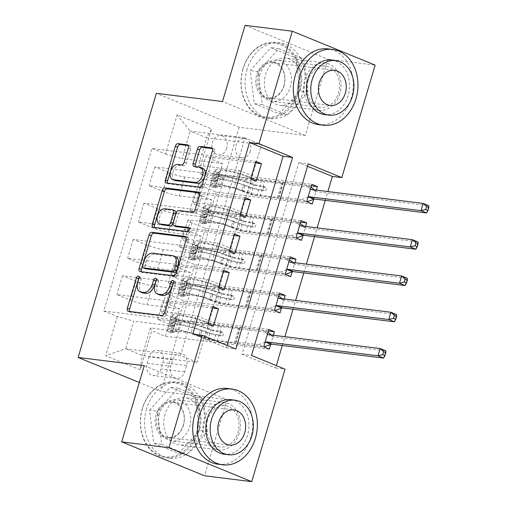 <?xml version="1.0" encoding="UTF-8"?>
<svg xmlns="http://www.w3.org/2000/svg" width="507" height="507" viewBox="0 0 507 507"><rect width="100%" height="100%" fill="white"/><g stroke="black" fill="none" stroke-linecap="round" stroke-linejoin="round"><path stroke-width="0.38" stroke-dasharray="2.54 1.9" d="M142.296 292.742A9.589 5.85 -67.7 0 1 139.989 283.128L141.155 279.211A2.098 1.28 -67.7 0 0 140.648 277.107A2.098 1.28 -67.7 0 0 140.445 277.056A2.098 1.28 -67.7 0 0 138.994 277.956M129.634 311.482A2.998 1.825 -67.7 0 0 130.305 312.166A2.998 1.825 -67.7 0 0 130.597 312.242L163.983 316.393A2.998 1.825 -67.7 0 0 166.683 313.77L175.65 283.502A2.098 1.28 -67.7 0 0 175.149 281.398A2.098 1.28 -67.7 0 0 174.94 281.347A2.098 1.28 -67.7 0 0 173.495 282.247M159.54 294.884A9.589 5.85 -67.7 0 1 157.24 285.276L158.399 281.36A2.098 1.28 -67.7 0 0 157.899 279.256A2.098 1.28 -67.7 0 0 157.696 279.199A2.098 1.28 -67.7 0 0 156.245 280.098M300.486 88.902A23.81 18.613 -82.9 0 1 280.086 105.38A23.81 18.613 -82.9 0 1 265.567 74.605A23.81 18.613 -82.9 0 1 285.967 58.121A23.81 18.613 -82.9 0 1 300.486 88.902M339.791 93.789A23.81 18.613 -82.9 0 1 319.391 110.266A23.81 18.613 -82.9 0 1 304.872 79.491A23.81 18.613 -82.9 0 1 325.266 63.007A23.81 18.613 -82.9 0 1 339.791 93.789M226.711 148.158A9.766 7.637 -82.9 0 1 218.346 154.92A9.766 7.637 -82.9 0 1 212.389 142.296A9.766 7.637 -82.9 0 1 220.754 135.534A9.766 7.637 -82.9 0 1 226.711 148.158M250.331 151.099A9.766 7.637 -82.9 0 1 241.966 157.861A9.766 7.637 -82.9 0 1 236.008 145.23A9.766 7.637 -82.9 0 1 244.374 138.468A9.766 7.637 -82.9 0 1 250.331 151.099M164.971 414.2A23.81 18.613 97.1 0 0 179.497 444.981A23.81 18.613 97.1 0 0 199.891 428.497A23.81 18.613 97.1 0 0 185.372 397.716A23.81 18.613 97.1 0 0 164.971 414.2M239.196 433.384A23.81 18.613 -82.9 0 1 218.796 449.867A23.81 18.613 -82.9 0 1 204.277 419.086A23.81 18.613 -82.9 0 1 224.671 402.602A23.81 18.613 -82.9 0 1 239.196 433.384M192.799 334.088L226.376 347.84L227.092 345.438M307.527 166.264L298.794 162.684L242.048 354.254L275.624 368L276.334 365.598M282.291 345.489L284.896 336.692M293.04 309.207L295.644 300.41M303.788 272.924L306.393 264.128M314.53 236.642L317.141 227.846M325.279 200.36L327.883 191.564M270.687 344.411L273.4 335.26M281.436 308.129L284.148 298.978M292.184 271.853L294.89 262.696M302.926 235.571L305.639 226.414M313.675 199.289L316.387 190.131M147.182 363.272L149.077 356.884A9.462 7.396 -82.9 0 1 157.183 350.331A9.462 7.396 -82.9 0 1 162.95 362.568L161.061 368.95A9.462 7.396 -82.9 0 1 152.956 375.503A9.462 7.396 -82.9 0 1 147.182 363.272L170.802 366.206L172.697 359.818A9.462 7.396 -82.9 0 1 180.803 353.271A9.462 7.396 -82.9 0 1 186.57 365.503L184.681 371.891A9.462 7.396 -82.9 0 1 176.575 378.437A9.462 7.396 -82.9 0 1 170.802 366.206M245.071 25.35L327.89 59.262L305.322 135.451L239.19 127.232L156.365 93.32M239.19 127.232L160.947 391.36L139.279 382.493M197.052 362.328L180.492 355.546L244.976 137.86L261.536 144.641L197.052 362.328L142.258 355.515L125.692 348.734L133.861 321.159L117.351 316.552L103.808 311.006L151.954 148.469L255.883 161.391M117.351 316.552L105.741 355.737L140.211 369.85L151.821 330.672L150.427 327.94L191.05 332.991L196.209 315.576L213.111 322.496L268.849 329.43M269.287 349.133L165.364 336.217L151.821 330.672M165.364 336.217L213.51 173.673L199.967 168.128L211.571 128.943L177.101 114.829L165.497 154.014L151.954 148.469M327.89 59.262L375.129 65.137M275.624 368L285.067 369.178M144.261 365.674L227.085 399.586L204.517 475.775M227.085 399.586L160.947 391.36M180.492 355.546L125.692 348.734L105.741 355.737M150.427 327.94L142.258 355.515L140.211 369.85M261.536 144.641L206.742 137.828L198.573 165.402L239.196 170.453L256.098 177.374L311.837 184.301M312.274 204.01L216.286 192.077L202.743 186.532A12.212 1.578 16.5 0 1 198.592 184.003A12.212 1.578 16.5 0 1 201.349 183.8L234.038 187.869L239.196 170.453M300.638 222.123L210.697 210.944L197.153 205.398A12.212 1.578 16.5 0 1 193.009 202.87A12.212 1.578 16.5 0 1 195.759 202.667L228.448 206.736L245.35 213.656L301.095 220.583M301.532 240.293L205.538 228.353L191.995 222.807A12.212 1.578 16.5 0 1 187.85 220.285A12.212 1.578 16.5 0 1 190.6 220.082L223.289 224.151L228.448 206.736M289.89 258.405L199.948 247.22L186.411 241.674A12.212 1.578 16.5 0 1 182.26 239.146A12.212 1.578 16.5 0 1 185.011 238.949L217.706 243.018L234.602 249.932L290.346 256.865M290.784 276.575L194.789 264.635L181.252 259.09A12.212 1.578 16.5 0 1 177.101 256.561A12.212 1.578 16.5 0 1 179.858 256.365L212.547 260.433L217.706 243.018M279.142 294.687L189.206 283.502L175.663 277.956A12.212 1.578 16.5 0 1 171.512 275.428A12.212 1.578 16.5 0 1 174.269 275.231L206.957 279.294L223.853 286.214L279.598 293.147M280.035 312.857L184.047 300.917L170.504 295.372A12.212 1.578 16.5 0 1 166.353 292.843A12.212 1.578 16.5 0 1 169.11 292.647L201.799 296.709L206.957 279.294M268.393 330.97L178.458 319.784L164.914 314.239A12.212 1.578 16.5 0 1 160.763 311.71A12.212 1.578 16.5 0 1 163.52 311.513L196.209 315.576M244.976 137.86L190.176 131.047L206.742 137.828L211.571 128.943M213.327 326.223L157.588 319.29L174.484 326.21L133.861 321.159M174.484 326.21L179.643 308.795L146.954 304.732A12.212 1.578 16.5 0 1 130.445 300.125L116.902 294.58L212.889 306.513M224.075 289.941L168.337 283.007L185.232 289.928L152.544 285.866A12.212 1.578 16.5 0 1 136.034 281.258L122.491 275.713L218.479 287.646M185.232 289.928L190.391 272.512L157.702 268.45A12.212 1.578 16.5 0 1 141.193 263.843L127.65 258.297L223.638 270.231M234.823 253.658L179.079 246.725L195.981 253.646L163.292 249.583A12.212 1.578 16.5 0 1 146.776 244.976L133.24 239.431L229.227 251.364M195.981 253.646L201.14 236.23L168.451 232.168A12.212 1.578 16.5 0 1 151.935 227.561L138.398 222.015L234.386 233.949M245.572 217.376L189.827 210.443L206.729 217.364L174.04 213.301A12.212 1.578 16.5 0 1 157.525 208.694L143.982 203.149L239.976 215.088M206.729 217.364L211.888 199.948L179.199 195.886A12.212 1.578 16.5 0 1 162.684 191.278L149.14 185.733L245.135 197.673M256.32 181.094L200.576 174.167L217.478 181.081L184.782 177.019A12.212 1.578 16.5 0 1 168.273 172.412L154.73 166.866L250.724 178.806M217.478 181.081L222.636 163.666L182.007 158.615L190.176 131.047L177.101 114.829M226.376 347.84L235.825 349.012M242.048 354.254L251.497 355.426M298.794 162.684L308.237 163.862M191.05 332.991L207.952 339.912L263.691 346.845M207.952 339.912L213.111 322.496M184.047 300.917L178.458 319.784M194.789 264.635L189.206 283.502M205.538 228.353L199.948 247.22M216.286 192.077L210.697 210.944M311.387 185.841L213.51 173.673M103.808 311.006L207.731 323.929M212.433 308.053L162.747 301.874L179.643 308.795M157.588 319.29L162.747 301.874M154.73 166.866L149.14 185.733M143.982 203.149L138.398 222.015M133.24 239.431L127.65 258.297M122.491 275.713L116.902 294.58M201.799 296.709L218.694 303.63L274.439 310.563M218.694 303.63L223.853 286.214M223.181 271.771L173.495 265.592L190.391 272.512M168.337 283.007L173.495 265.592M233.93 235.489L184.237 229.31L201.14 236.23M179.079 246.725L184.237 229.31M212.547 260.433L229.443 267.347L285.188 274.281M229.443 267.347L234.602 249.932M244.678 199.207L194.986 193.034L211.888 199.948M189.827 210.443L194.986 193.034M223.289 224.151L240.191 231.072L295.936 237.998M240.191 231.072L245.35 213.656M165.497 154.014L182.007 158.615M255.427 162.924L205.734 156.752L222.636 163.666M200.576 174.167L205.734 156.752M234.038 187.869L250.94 194.789L306.678 201.716M198.573 165.402L199.967 168.128M250.94 194.789L256.098 177.374M149.552 410.15L170.32 387.247L195.265 397.456L199.441 430.576L178.673 453.48L153.729 443.264L149.552 410.15L157.493 411.133L178.261 388.235L203.199 398.445L207.376 431.558L186.608 454.462L161.663 444.252L157.493 411.133M305.322 135.451L222.503 101.539M295.86 57.861L300.03 90.975L279.262 113.879L254.324 103.669L250.147 70.549L270.915 47.652L295.86 57.861L303.794 58.85L307.971 91.963L287.203 114.867L262.258 104.657L258.082 71.538L278.85 48.634L303.794 58.85M161.663 444.252L153.729 443.264M186.608 454.462L178.673 453.48M207.376 431.558L199.441 430.576M203.199 398.445L195.265 397.456M178.261 388.235L170.32 387.247M278.85 48.634L270.915 47.652M258.082 71.538L250.147 70.549M262.258 104.657L254.324 103.669M287.203 114.867L279.262 113.879M307.971 91.963L300.03 90.975M141.402 271.739A2.998 1.825 -67.7 0 0 142.08 272.417A2.998 1.825 -67.7 0 0 142.372 272.493L175.758 276.645A2.998 1.825 -67.7 0 0 178.458 274.027L188.414 240.407A2.998 1.825 -67.7 0 0 187.698 237.403A2.998 1.825 -67.7 0 0 187.406 237.333L186.132 237.175M175.714 256.827A9.589 5.85 -67.7 0 0 174.776 256.586L154.749 254.096A9.589 5.85 -67.7 0 0 146.111 262.474L144.888 266.606A2.098 1.28 -67.7 0 0 145.205 268.602M199.257 192.869L200.525 193.028L198.839 192.337M176.233 226.597A2.998 1.825 -67.7 0 1 175.511 223.593L178.337 214.049A2.998 1.825 -67.7 0 1 181.037 211.432L194.58 213.111A2.998 1.825 -67.7 0 0 197.274 210.494L201.539 196.108A2.998 1.825 -67.7 0 0 200.816 193.104A2.998 1.825 -67.7 0 0 200.525 193.028M189.136 228.239L190.619 228.423L188.769 227.668M154.527 227.434A2.998 1.825 -67.7 0 0 155.205 228.118A2.998 1.825 -67.7 0 0 155.497 228.194L189.434 232.415A2.098 1.28 -67.7 0 0 191.272 230.742A2.098 1.28 -67.7 0 0 190.822 228.48A2.098 1.28 -67.7 0 0 190.619 228.423M175.023 210.722A2.998 1.825 -67.7 0 0 174.731 210.646L166.987 209.683A8.017 4.893 -67.7 0 0 159.971 216.064A8.017 4.893 -67.7 0 0 161.695 224.721M174.725 180.41A8.017 4.893 -67.7 0 1 173.001 171.753A8.017 4.893 -67.7 0 1 180.017 165.371L183.68 165.827A2.998 1.825 -67.7 0 0 186.38 163.203L190.645 148.817A2.998 1.825 -67.7 0 0 189.922 145.813A2.998 1.825 -67.7 0 0 189.631 145.737L188.363 145.579M202.775 168.305A8.017 4.893 -67.7 0 0 201.995 168.102L199.758 167.183M195.417 166.645A2.998 1.825 -67.7 0 0 196.095 167.329A2.998 1.825 -67.7 0 0 196.386 167.405L201.995 168.102M167.652 183.135A2.998 1.825 -67.7 0 0 168.324 183.813A2.998 1.825 -67.7 0 0 168.616 183.889L202.001 188.04A2.998 1.825 -67.7 0 0 204.701 185.423L214.664 151.802A2.998 1.825 -67.7 0 0 213.941 148.798A2.998 1.825 -67.7 0 0 213.65 148.722L212.382 148.57M177.697 322.579L180.15 322.883L176.626 318.263L174.078 317.845L177.697 322.579L175.118 331.286L169.782 332.358L172.234 332.662A4.119 0.532 16.5 0 1 170.948 331.851A4.119 0.532 16.5 0 1 170.973 331.812L172.691 330.317A19.386 2.51 16.5 0 1 198.902 335.875L200.538 330.361L206.159 332.358A11.141 1.445 -163.5 0 0 218.783 335.634L221.844 336.014A1.832 1.115 -67.7 0 0 223.492 334.411A1.832 1.115 -67.7 0 0 223.055 332.579A1.832 1.115 -67.7 0 0 222.877 332.529L219.816 332.148A11.141 1.445 16.5 0 1 207.192 328.878L201.564 326.876L203.199 321.362L208.827 323.365A11.141 1.445 -163.5 0 0 221.445 326.635L268.729 332.516M174.078 317.845A8.093 1.046 16.5 0 1 171.442 316.21A8.093 1.046 16.5 0 1 171.493 316.14L173.21 314.638A23.354 3.023 16.5 0 1 204.784 321.337L203.149 326.85L208.776 328.853A7.174 0.925 -163.5 0 0 216.901 330.957L219.968 331.337A1.832 1.115 112.3 0 1 220.146 331.388A1.832 1.115 112.3 0 1 220.583 333.219A1.832 1.115 112.3 0 1 218.935 334.823L215.874 334.443A7.174 0.925 16.5 0 1 207.743 332.332L202.122 330.336L200.487 335.849L206.115 337.852A7.174 0.925 -163.5 0 0 214.239 339.956L234.494 342.478A6.635 0.856 16.5 0 0 235.996 342.371A6.635 0.856 16.5 0 0 235.977 342.25L235.78 341.87L258.83 344.735L263.722 346.737M169.782 332.358A8.093 1.046 16.5 0 1 167.139 330.722A8.093 1.046 16.5 0 1 167.19 330.653L168.913 329.151A23.354 3.023 16.5 0 1 200.487 335.849M198.902 335.875L204.53 337.877A11.141 1.445 -163.5 0 0 217.148 341.148L264.014 346.972M176.537 318.149A4.119 0.532 16.5 0 1 175.245 317.338A4.119 0.532 16.5 0 1 175.27 317.3L176.994 315.804A19.386 2.51 16.5 0 1 203.199 321.362M204.784 321.337L210.411 323.339A7.174 0.925 -163.5 0 0 218.536 325.443L238.797 327.966A6.635 0.856 -163.5 0 0 240.293 327.858A6.635 0.856 -163.5 0 0 240.274 327.737L240.077 327.357L263.133 330.222L268.026 332.224M180.15 322.883L177.57 331.591L175.118 331.286M172.234 332.662L177.57 331.591M203.149 326.85A23.354 3.023 -163.5 0 0 171.575 320.158L169.858 321.653A8.093 1.046 -163.5 0 0 169.807 321.73A8.093 1.046 -163.5 0 0 170.998 322.699C172.069 324.524 171.727 325.684 169.965 326.178A8.093 1.046 16.5 0 1 168.774 325.209A8.093 1.046 16.5 0 1 168.825 325.133L170.548 323.637A23.354 3.023 16.5 0 1 202.122 330.336M200.538 330.361A19.386 2.51 -163.5 0 0 174.326 324.803L172.608 326.299A4.119 0.532 -163.5 0 0 172.583 326.337A4.119 0.532 -163.5 0 0 172.684 326.521L169.965 326.178L172.684 326.521C174.066 325.976 174.414 324.81 173.717 323.035A4.119 0.532 16.5 0 1 173.609 322.858A4.119 0.532 16.5 0 1 173.635 322.82L175.359 321.318A19.386 2.51 16.5 0 1 201.564 326.876M383.603 358.081L385.751 350.825L273.888 336.921A3.055 1.863 112.3 0 1 273.59 336.838A3.055 1.863 112.3 0 1 273.241 336.623L271.486 335.026M240.077 327.357L235.78 341.87M267.455 334.151L263.133 330.222M258.83 344.735L265.091 342.124M188.439 286.297L190.898 286.601L187.286 281.867L184.827 281.562L188.439 286.297L185.86 295.004L180.53 296.075L182.983 296.38A4.119 0.532 16.5 0 1 181.696 295.568A4.119 0.532 16.5 0 1 181.721 295.53L183.439 294.035A19.386 2.51 16.5 0 1 209.651 299.593L211.28 294.079L216.907 296.075A11.141 1.445 -163.5 0 0 229.532 299.352L232.593 299.732A1.832 1.115 -67.7 0 0 234.24 298.135A1.832 1.115 -67.7 0 0 233.803 296.297A1.832 1.115 -67.7 0 0 233.626 296.246L230.558 295.866A11.141 1.445 16.5 0 1 217.94 292.596L212.313 290.6L213.948 285.08L219.575 287.082A11.141 1.445 -163.5 0 0 232.193 290.353L279.471 296.234M184.827 281.562A8.093 1.046 16.5 0 1 182.19 279.934A8.093 1.046 16.5 0 1 182.241 279.858L183.959 278.362A23.354 3.023 16.5 0 1 215.532 285.054L213.897 290.574L219.525 292.571A7.174 0.925 -163.5 0 0 227.649 294.675L230.717 295.055A1.832 1.115 112.3 0 1 230.894 295.106A1.832 1.115 112.3 0 1 231.331 296.944A1.832 1.115 112.3 0 1 229.684 298.541L226.616 298.16A7.174 0.925 16.5 0 1 218.492 296.05L212.864 294.054L211.235 299.567L216.863 301.57A7.174 0.925 -163.5 0 0 224.988 303.674L245.242 306.196A6.635 0.856 16.5 0 0 246.738 306.089A6.635 0.856 16.5 0 0 246.725 305.975L246.529 305.588L269.578 308.452L274.471 310.455M180.53 296.075A8.093 1.046 16.5 0 1 177.887 294.447A8.093 1.046 16.5 0 1 177.938 294.371L179.662 292.875A23.354 3.023 16.5 0 1 211.235 299.567M209.651 299.593L215.272 301.595A11.141 1.445 -163.5 0 0 227.897 304.865L274.756 310.696M187.286 281.867A4.119 0.532 16.5 0 1 185.993 281.055A4.119 0.532 16.5 0 1 186.018 281.017L187.742 279.522A19.386 2.51 16.5 0 1 213.948 285.08M215.532 285.054L221.16 287.057A7.174 0.925 -163.5 0 0 229.284 289.161L249.545 291.683A6.635 0.856 -163.5 0 0 251.041 291.576A6.635 0.856 -163.5 0 0 251.022 291.462L250.826 291.075L273.875 293.94L278.768 295.942M190.898 286.601L188.319 295.308L185.86 295.004M182.983 296.38L188.319 295.308M213.897 290.574A23.354 3.023 -163.5 0 0 182.324 283.876L180.606 285.371A8.093 1.046 -163.5 0 0 180.555 285.447A8.093 1.046 -163.5 0 0 181.747 286.417C182.818 288.242 182.476 289.402 180.714 289.903A8.093 1.046 16.5 0 1 179.522 288.927A8.093 1.046 16.5 0 1 179.573 288.857L181.291 287.355A23.354 3.023 16.5 0 1 212.864 294.054M211.28 294.079A19.386 2.51 -163.5 0 0 185.074 288.521L183.35 290.017A4.119 0.532 -163.5 0 0 183.325 290.055A4.119 0.532 -163.5 0 0 183.433 290.238L180.714 289.903L183.433 290.238C184.814 289.693 185.156 288.534 184.466 286.753A4.119 0.532 16.5 0 1 184.358 286.575A4.119 0.532 16.5 0 1 184.383 286.537L186.107 285.035A19.386 2.51 16.5 0 1 212.313 290.6M394.345 321.799L396.499 314.543L284.636 300.638A3.055 1.863 112.3 0 1 284.338 300.556A3.055 1.863 112.3 0 1 283.99 300.34L282.234 298.743M250.826 291.075L246.529 305.588M278.197 297.869L273.875 293.94M269.578 308.452L275.84 305.841M199.188 250.014L201.647 250.319L198.028 245.584L195.575 245.28L199.188 250.014L196.608 258.722L191.272 259.793L193.731 260.097A4.119 0.532 16.5 0 1 192.438 259.286A4.119 0.532 16.5 0 1 192.47 259.248L194.187 257.752A19.386 2.51 16.5 0 1 220.393 263.31L222.028 257.797L227.656 259.799A11.141 1.445 -163.5 0 0 240.274 263.07L243.341 263.45A1.832 1.115 -67.7 0 0 244.989 261.853A1.832 1.115 -67.7 0 0 244.551 260.015A1.832 1.115 -67.7 0 0 244.374 259.971L241.307 259.584A11.141 1.445 16.5 0 1 228.689 256.314L223.061 254.318L224.696 248.798L230.324 250.8A11.141 1.445 -163.5 0 0 242.942 254.07L290.219 259.952M195.575 245.28A8.093 1.046 16.5 0 1 192.933 243.652A8.093 1.046 16.5 0 1 192.983 243.575L194.707 242.08A23.354 3.023 16.5 0 1 226.28 248.772L224.645 254.292L230.273 256.288A7.174 0.925 -163.5 0 0 238.398 258.393L241.459 258.779A1.832 1.115 112.3 0 1 241.643 258.824A1.832 1.115 112.3 0 1 242.08 260.661A1.832 1.115 112.3 0 1 240.432 262.258L237.365 261.878A7.174 0.925 16.5 0 1 229.24 259.774L223.612 257.771L221.984 263.285L227.605 265.288A7.174 0.925 -163.5 0 0 235.73 267.392L255.991 269.914A6.635 0.856 16.5 0 0 257.486 269.806A6.635 0.856 16.5 0 0 257.467 269.692L257.271 269.306L280.327 272.17L285.219 274.173M191.272 259.793A8.093 1.046 16.5 0 1 188.636 258.164A8.093 1.046 16.5 0 1 188.686 258.088L190.404 256.593A23.354 3.023 16.5 0 1 221.984 263.285M220.393 263.31L226.021 265.313A11.141 1.445 -163.5 0 0 238.645 268.583L285.504 274.414M198.028 245.584A4.119 0.532 16.5 0 1 196.741 244.773A4.119 0.532 16.5 0 1 196.767 244.735L198.484 243.24A19.386 2.51 16.5 0 1 224.696 248.798M226.28 248.772L231.908 250.775A7.174 0.925 -163.5 0 0 240.033 252.879L260.287 255.401A6.635 0.856 -163.5 0 0 261.789 255.294A6.635 0.856 -163.5 0 0 261.77 255.179L261.574 254.793L284.623 257.657L289.516 259.66M201.647 250.319L199.067 259.026L196.608 258.722M193.731 260.097L199.067 259.026M224.645 254.292A23.354 3.023 -163.5 0 0 193.072 247.593L191.354 249.089A8.093 1.046 -163.5 0 0 191.304 249.165A8.093 1.046 -163.5 0 0 192.495 250.135C193.566 251.96 193.224 253.126 191.462 253.62A8.093 1.046 16.5 0 1 190.271 252.644A8.093 1.046 16.5 0 1 190.321 252.575L192.039 251.073A23.354 3.023 16.5 0 1 223.612 257.771M222.028 257.797A19.386 2.51 -163.5 0 0 195.822 252.239L194.099 253.734A4.119 0.532 -163.5 0 0 194.073 253.773A4.119 0.532 -163.5 0 0 194.181 253.956L191.462 253.62L194.181 253.956C195.563 253.411 195.905 252.252 195.214 250.471A4.119 0.532 16.5 0 1 195.106 250.293A4.119 0.532 16.5 0 1 195.132 250.255L196.855 248.753A19.386 2.51 16.5 0 1 223.061 254.318M405.093 285.517L407.241 278.261L295.385 264.356A3.055 1.863 112.3 0 1 295.087 264.274A3.055 1.863 112.3 0 1 294.738 264.058L292.983 262.461M261.574 254.793L257.271 269.306M288.946 261.587L284.623 257.657M280.327 272.17L286.588 269.559M209.936 213.732L212.395 214.036L208.776 209.302L206.317 208.998L209.936 213.732L207.357 222.44L202.02 223.511L204.479 223.815A4.119 0.532 16.5 0 1 203.187 223.01A4.119 0.532 16.5 0 1 203.212 222.972L204.936 221.47A19.386 2.51 16.5 0 1 231.141 227.035L232.776 221.515L238.404 223.517A11.141 1.445 -163.5 0 0 251.022 226.787L254.089 227.168A1.832 1.115 -67.7 0 0 255.737 225.571A1.832 1.115 -67.7 0 0 255.294 223.733A1.832 1.115 -67.7 0 0 255.116 223.688L252.055 223.308A11.141 1.445 16.5 0 1 239.437 220.032L233.809 218.035L235.444 212.522L241.066 214.518A11.141 1.445 -163.5 0 0 253.69 217.788L300.968 223.669M206.317 208.998A8.093 1.046 16.5 0 1 203.681 207.369A8.093 1.046 16.5 0 1 203.732 207.293L205.455 205.798A23.354 3.023 16.5 0 1 237.029 212.49L235.394 218.01L241.021 220.006A7.174 0.925 -163.5 0 0 249.146 222.117L252.207 222.497A1.832 1.115 112.3 0 1 252.385 222.541A1.832 1.115 112.3 0 1 252.828 224.379A1.832 1.115 112.3 0 1 251.174 225.976L248.113 225.596A7.174 0.925 16.5 0 1 239.988 223.492L234.361 221.489L232.726 227.003L238.353 229.006A7.174 0.925 -163.5 0 0 246.478 231.11L266.739 233.632A6.635 0.856 16.5 0 0 268.235 233.524A6.635 0.856 16.5 0 0 268.216 233.41L268.019 233.024L291.075 235.888L295.968 237.891M202.02 223.511A8.093 1.046 16.5 0 1 199.384 221.882A8.093 1.046 16.5 0 1 199.435 221.806L201.152 220.311A23.354 3.023 16.5 0 1 232.726 227.003M231.141 227.035L236.769 229.031A11.141 1.445 -163.5 0 0 249.387 232.301L296.253 238.132M208.776 209.302A4.119 0.532 16.5 0 1 207.49 208.497A4.119 0.532 16.5 0 1 207.515 208.459L209.233 206.957A19.386 2.51 16.5 0 1 235.444 212.522M237.029 212.49L242.65 214.493A7.174 0.925 -163.5 0 0 250.781 216.597L271.036 219.119A6.635 0.856 -163.5 0 0 272.532 219.011A6.635 0.856 -163.5 0 0 272.519 218.897L272.316 218.511L295.372 221.375L300.264 223.378M212.395 214.036L209.816 222.744L207.357 222.44M204.479 223.815L209.816 222.744M235.394 218.01A23.354 3.023 -163.5 0 0 203.82 211.311L202.097 212.807A8.093 1.046 -163.5 0 0 202.046 212.883A8.093 1.046 -163.5 0 0 203.244 213.853C204.315 215.678 203.966 216.844 202.211 217.338A8.093 1.046 16.5 0 1 201.019 216.362A8.093 1.046 16.5 0 1 201.07 216.293L202.787 214.797A23.354 3.023 16.5 0 1 234.361 221.489M232.776 221.515A19.386 2.51 -163.5 0 0 206.571 215.957L204.847 217.452A4.119 0.532 -163.5 0 0 204.822 217.49A4.119 0.532 -163.5 0 0 204.929 217.674L205.069 217.731M415.841 249.235L417.99 241.978L306.127 228.074A3.055 1.863 112.3 0 1 305.829 227.998A3.055 1.863 112.3 0 1 305.487 227.776L303.731 226.179M205.062 217.731L202.211 217.338L204.929 217.674C206.311 217.129 206.653 215.969 205.962 214.188A4.119 0.532 16.5 0 1 205.855 214.011A4.119 0.532 16.5 0 1 205.88 213.973L207.597 212.477A19.386 2.51 16.5 0 1 233.809 218.035M272.316 218.511L268.019 233.024M299.694 225.304L295.372 221.375M291.075 235.888L297.33 233.277M220.684 177.45L223.137 177.754L219.525 173.02L217.066 172.716L220.684 177.45L218.105 186.158L212.769 187.229L215.228 187.533A4.119 0.532 16.5 0 1 213.935 186.728A4.119 0.532 16.5 0 1 213.96 186.69L215.684 185.188A19.386 2.51 16.5 0 1 241.89 190.752L243.525 185.232L249.152 187.235A11.141 1.445 -163.5 0 0 261.77 190.505L264.831 190.886A1.832 1.115 -67.7 0 0 266.486 189.288A1.832 1.115 -67.7 0 0 266.042 187.451A1.832 1.115 -67.7 0 0 265.864 187.406L262.803 187.026A11.141 1.445 16.5 0 1 250.179 183.749L244.558 181.753L246.187 176.24L251.814 178.236A11.141 1.445 -163.5 0 0 264.439 181.506L311.716 187.387M217.066 172.716A8.093 1.046 16.5 0 1 214.429 171.087A8.093 1.046 16.5 0 1 214.48 171.011L216.197 169.515A23.354 3.023 16.5 0 1 247.771 176.214L246.142 181.728L251.764 183.724A7.174 0.925 -163.5 0 0 259.895 185.835L262.956 186.215A1.832 1.115 112.3 0 1 263.133 186.259A1.832 1.115 112.3 0 1 263.57 188.097A1.832 1.115 112.3 0 1 261.923 189.694L258.862 189.314A7.174 0.925 16.5 0 1 250.737 187.21L245.109 185.207L243.474 190.727L249.102 192.723A7.174 0.925 -163.5 0 0 257.226 194.827L277.487 197.35A6.635 0.856 16.5 0 0 278.983 197.242A6.635 0.856 16.5 0 0 278.964 197.128L278.768 196.741L301.817 199.606L306.71 201.609M212.769 187.229A8.093 1.046 16.5 0 1 210.132 185.6A8.093 1.046 16.5 0 1 210.183 185.524L211.901 184.028A23.354 3.023 16.5 0 1 243.474 190.727M241.89 190.752L247.517 192.749A11.141 1.445 -163.5 0 0 260.135 196.019L307.001 201.849M219.525 173.02A4.119 0.532 16.5 0 1 218.232 172.215A4.119 0.532 16.5 0 1 218.257 172.177L219.981 170.675A19.386 2.51 16.5 0 1 246.187 176.24M247.771 176.214L253.399 178.21A7.174 0.925 -163.5 0 0 261.523 180.315L281.784 182.837A6.635 0.856 -163.5 0 0 283.28 182.729A6.635 0.856 -163.5 0 0 283.261 182.615L283.064 182.228L306.12 185.093L311.013 187.102M223.137 177.754L220.558 186.462L218.105 186.158M215.228 187.533L220.558 186.462M246.142 181.728A23.354 3.023 -163.5 0 0 214.569 175.029L212.845 176.525A8.093 1.046 -163.5 0 0 212.794 176.601A8.093 1.046 -163.5 0 0 213.986 177.57C215.057 179.396 214.715 180.562 212.959 181.056A8.093 1.046 16.5 0 1 211.761 180.086A8.093 1.046 16.5 0 1 211.812 180.01L213.536 178.515A23.354 3.023 16.5 0 1 245.109 185.207M243.525 185.232A19.386 2.51 -163.5 0 0 217.313 179.674L215.595 181.17A4.119 0.532 -163.5 0 0 215.57 181.208A4.119 0.532 -163.5 0 0 215.678 181.392L212.959 181.056L215.678 181.392C217.053 180.847 217.402 179.687 216.704 177.913A4.119 0.532 16.5 0 1 216.603 177.729A4.119 0.532 16.5 0 1 216.628 177.691L218.346 176.195A19.386 2.51 16.5 0 1 244.558 181.753M426.59 212.953L428.738 205.696L316.875 191.792A3.055 1.863 112.3 0 1 316.577 191.716A3.055 1.863 112.3 0 1 316.235 191.494L314.473 189.897M283.064 182.228L278.768 196.741M310.442 189.022L306.12 185.093M301.817 199.606L308.079 196.995M197.084 430.956A37.245 29.114 -82.9 0 1 159.28 455.185A37.245 29.114 -82.9 0 1 142.467 408.591A37.245 29.114 -82.9 0 1 180.264 384.363A37.245 29.114 -82.9 0 1 197.084 430.956M142.359 408.389A38.158 29.831 97.1 0 0 165.631 457.713A38.158 29.831 97.1 0 0 198.319 431.305A38.158 29.831 97.1 0 0 175.048 381.974A38.158 29.831 97.1 0 0 142.359 408.389M183.426 425.367A18.62 14.557 97.1 0 0 175.016 402.07A18.62 14.557 97.1 0 0 156.118 414.181A18.62 14.557 97.1 0 0 164.528 437.478A18.62 14.557 97.1 0 0 183.426 425.367M157.354 414.53A17.707 13.841 -82.9 0 1 172.526 402.273A17.707 13.841 -82.9 0 1 183.325 425.164A17.707 13.841 -82.9 0 1 168.153 437.414A17.707 13.841 -82.9 0 1 157.354 414.53M217.972 464.222A38.158 29.831 97.1 0 0 250.661 437.807A38.158 29.831 97.1 0 0 227.39 388.482M230.793 399.674A27.473 21.478 -82.9 0 1 247.549 435.19A27.473 21.478 -82.9 0 1 224.012 454.209M146.517 408.902A38.158 29.831 97.1 0 0 169.788 458.233A38.158 29.831 97.1 0 0 202.477 431.818A38.158 29.831 97.1 0 0 179.205 382.493A38.158 29.831 97.1 0 0 146.517 408.902M207.458 420.119A20.762 16.224 97.1 0 0 220.12 446.952A20.762 16.224 97.1 0 0 237.903 432.585A20.762 16.224 97.1 0 0 225.241 405.752A20.762 16.224 97.1 0 0 207.458 420.119M159.274 414.13A20.762 16.224 97.1 0 0 171.936 440.963A20.762 16.224 97.1 0 0 189.719 426.596A20.762 16.224 97.1 0 0 177.057 399.763A20.762 16.224 97.1 0 0 159.274 414.13M297.672 91.361A37.245 29.114 -82.9 0 1 259.876 115.59A37.245 29.114 -82.9 0 1 243.056 68.996A37.245 29.114 -82.9 0 1 280.853 44.768A37.245 29.114 -82.9 0 1 297.672 91.361M242.954 68.794A38.158 29.831 97.1 0 0 266.226 118.118A38.158 29.831 97.1 0 0 298.915 91.704A38.158 29.831 97.1 0 0 275.643 42.379A38.158 29.831 97.1 0 0 242.954 68.794M284.021 85.765A18.62 14.557 97.1 0 0 275.612 62.475A18.62 14.557 97.1 0 0 256.713 74.586A18.62 14.557 97.1 0 0 265.123 97.883A18.62 14.557 97.1 0 0 284.021 85.765M257.949 74.935A17.707 13.841 -82.9 0 1 273.115 62.678A17.707 13.841 -82.9 0 1 283.914 85.563A17.707 13.841 -82.9 0 1 268.748 97.819A17.707 13.841 -82.9 0 1 257.949 74.935M318.567 124.627A38.158 29.831 97.1 0 0 351.256 98.212A38.158 29.831 97.1 0 0 327.985 48.887M331.388 60.08A27.473 21.478 -82.9 0 1 348.144 95.595A27.473 21.478 -82.9 0 1 324.607 114.607M247.112 69.307A38.158 29.831 97.1 0 0 270.383 118.632A38.158 29.831 97.1 0 0 303.072 92.223A38.158 29.831 97.1 0 0 279.801 42.899A38.158 29.831 97.1 0 0 247.112 69.307M308.053 80.524A20.762 16.224 97.1 0 0 320.716 107.357A20.762 16.224 97.1 0 0 338.492 92.99A20.762 16.224 97.1 0 0 325.836 66.157A20.762 16.224 97.1 0 0 308.053 80.524M259.869 74.535A20.762 16.224 97.1 0 0 272.525 101.368A20.762 16.224 97.1 0 0 290.308 86.995A20.762 16.224 97.1 0 0 277.652 60.162A20.762 16.224 97.1 0 0 259.869 74.535M201.349 183.8L195.759 202.667M190.6 220.082L185.011 238.949M179.858 256.365L174.269 275.231M169.11 292.647L163.52 311.513M152.544 285.866L146.954 304.732M163.292 249.583L157.702 268.45M174.04 213.301L168.451 232.168M184.782 177.019L179.199 195.886M136.034 281.258L130.445 300.125M170.504 295.372L164.914 314.239M181.252 259.09L175.663 277.956M146.776 244.976L141.193 263.843M191.995 222.807L186.411 241.674M157.525 208.694L151.935 227.561M202.743 186.532L197.153 205.398M168.273 172.412L162.684 191.278M184.681 371.891L161.061 368.95M186.57 365.503L162.95 362.568M172.697 359.818L149.077 356.884M139.989 283.128L137.752 282.215M158.399 281.36L156.162 280.441M157.24 285.276L155.003 284.357M175.65 283.502L173.413 282.583M166.683 313.77L164.445 312.857M163.983 316.393L161.746 315.474M130.597 312.242L128.36 311.323M141.155 279.211L138.912 278.292M187.406 237.333L185.72 236.642M188.414 240.407L186.177 239.494M178.458 274.027L176.221 273.115M175.758 276.645L173.521 275.732M142.372 272.493L140.135 271.581M144.888 266.606L142.651 265.687M174.776 256.586L172.538 255.667M154.749 254.096L152.506 253.177M146.111 262.474L143.874 261.555M201.539 196.108L199.302 195.189M197.274 210.494L195.037 209.581M194.58 213.111L192.337 212.199M181.037 211.432L178.8 210.513M178.337 214.049L176.1 213.13M175.511 223.593L173.274 222.674M189.434 232.415L187.197 231.496M155.497 228.194L153.26 227.275M166.987 209.683L164.75 208.764M174.731 210.646L172.494 209.727M190.645 148.817L188.401 147.905M186.38 163.203L184.142 162.291M183.68 165.827L181.443 164.908M180.017 165.371L177.78 164.452M196.386 167.405L194.149 166.486M213.65 148.722L211.964 148.038M214.664 151.802L212.42 150.89M204.701 185.423L202.464 184.504M202.001 188.04L199.764 187.127M168.616 183.889L166.378 182.976M189.631 145.737L187.945 145.046M218.935 334.823L221.844 336.014M174.167 317.959L169.915 332.326M172.367 332.636L176.626 318.263M170.548 323.637L168.913 329.151M172.691 330.317L174.326 324.803M215.874 334.443L214.239 339.956M238.797 327.966L234.494 342.478M218.536 325.443L216.901 330.957M217.148 341.148L218.783 335.634M219.816 332.148L221.445 326.635M207.743 332.332L206.115 337.852M210.411 323.339L208.776 328.853M204.53 337.877L206.159 332.358M207.192 328.878L208.827 323.365M173.21 314.638L171.575 320.158M175.359 321.318L176.994 315.804M168.825 325.133L167.19 330.653M170.973 331.812L172.608 326.299M171.493 316.14L169.858 321.653M173.635 322.82L175.27 317.3M240.274 327.737L235.977 342.25M273.888 336.921L268.292 334.626M273.241 336.623L268.412 334.639M173.717 323.035L170.998 322.699M219.968 331.337L222.877 332.529M229.684 298.541L232.593 299.732M184.916 281.677L180.657 296.044M183.116 296.354L187.375 281.987M181.291 287.355L179.662 292.875M183.439 294.035L185.074 288.521M226.616 298.16L224.988 303.674M249.545 291.683L245.242 306.196M229.284 289.161L227.649 294.675M227.897 304.865L229.532 299.352M230.558 295.866L232.193 290.353M218.492 296.05L216.863 301.57M221.16 287.057L219.525 292.571M215.272 301.595L216.907 296.075M217.94 292.596L219.575 287.082M183.959 278.362L182.324 283.876M186.107 285.035L187.742 279.522M179.573 288.857L177.938 294.371M181.721 295.53L183.35 290.017M182.241 279.858L180.606 285.371M184.383 286.537L186.018 281.017M251.022 291.462L246.725 305.975M284.636 300.638L279.04 298.344M283.99 300.34L279.161 298.357M184.466 286.753L181.747 286.417M230.717 295.055L233.626 296.246M240.432 262.258L243.341 263.45M195.664 245.394L191.405 259.761M193.864 260.072L198.117 245.705M192.039 251.073L190.404 256.593M194.187 257.752L195.822 252.239M237.365 261.878L235.73 267.392M260.287 255.401L255.991 269.914M240.033 252.879L238.398 258.393M238.645 268.583L240.274 263.07M241.307 259.584L242.942 254.07M229.24 259.774L227.605 265.288M231.908 250.775L230.273 256.288M226.021 265.313L227.656 259.799M228.689 256.314L230.324 250.8M194.707 242.08L193.072 247.593M196.855 248.753L198.484 243.24M190.321 252.575L188.686 258.088M192.47 259.248L194.099 253.734M192.983 243.575L191.354 249.089M195.132 250.255L196.767 244.735M261.77 255.179L257.467 269.692M295.385 264.356L289.789 262.062M294.738 264.058L289.903 262.075M195.214 250.471L192.495 250.135M241.459 258.779L244.374 259.971M251.174 225.976L254.089 227.168M206.412 209.112L202.154 223.486M204.613 223.79L208.865 209.423M202.787 214.797L201.152 220.311M204.936 221.47L206.571 215.957M248.113 225.596L246.478 231.11M271.036 219.119L266.739 233.632M250.781 216.597L249.146 222.117M249.387 232.301L251.022 226.787M252.055 223.308L253.69 217.788M239.988 223.492L238.353 229.006M242.65 214.493L241.021 220.006M236.769 229.031L238.404 223.517M239.437 220.032L241.066 214.518M205.455 205.798L203.82 211.311M207.597 212.477L209.233 206.957M201.07 216.293L199.435 221.806M203.212 222.972L204.847 217.452M203.732 207.293L202.097 212.807M205.88 213.973L207.515 208.459M272.519 218.897L268.216 233.41M306.127 228.074L300.531 225.78M305.487 227.776L300.651 225.799M205.962 214.188L203.244 213.853M252.207 222.497L255.116 223.688M261.923 189.694L264.831 190.886M217.154 172.836L212.902 187.203M215.355 187.508L219.613 173.141M213.536 178.515L211.901 184.028M215.684 185.188L217.313 179.674M258.862 189.314L257.226 194.827M281.784 182.837L277.487 197.35M261.523 180.315L259.895 185.835M260.135 196.019L261.77 190.505M262.803 187.026L264.439 181.506M250.737 187.21L249.102 192.723M253.399 178.21L251.764 183.724M247.517 192.749L249.152 187.235M250.179 183.749L251.814 178.236M216.197 169.515L214.569 175.029M218.346 176.195L219.981 170.675M211.812 180.01L210.183 185.524M213.96 186.69L215.595 181.17M214.48 171.011L212.845 176.525M216.628 177.691L218.257 172.177M283.261 182.615L278.964 197.128M316.875 191.792L311.279 189.498M316.235 191.494L311.399 189.517M216.704 177.913L213.986 177.57M262.956 186.215L265.864 187.406M319.391 110.266L280.086 105.38M241.966 157.861L218.346 154.92M218.796 449.867L179.497 444.981M224.671 402.602L185.372 397.716M166.353 292.843L160.763 311.71M177.101 256.561L171.512 275.428M187.85 220.285L182.26 239.146M198.592 184.003L193.009 202.87M176.575 378.437L152.956 375.503M180.803 353.271L157.183 350.331M244.374 138.468L220.754 135.534M325.266 63.007L285.967 58.121M157.899 279.256L155.662 278.337M175.149 281.398L172.906 280.485M130.305 312.166L128.068 311.247M140.648 277.107L138.411 276.195M187.698 237.403L185.454 236.49M142.08 272.417L139.843 271.505M200.816 193.104L198.579 192.185M190.822 228.48L188.585 227.561M155.205 228.118L152.968 227.199M196.095 167.329L193.858 166.41M213.941 148.798L211.704 147.886M168.324 183.813L166.087 182.9M189.922 145.813L187.685 144.901M167.139 330.722L168.774 325.209M169.807 321.73L171.442 316.21M170.948 331.851L172.583 326.337M173.609 322.858L175.245 317.338M240.293 327.858L235.996 342.371M273.59 336.838L267.994 334.55M220.146 331.388L223.055 332.579M177.887 294.447L179.522 288.927M180.555 285.447L182.19 279.934M181.696 295.568L183.325 290.055M184.358 286.575L185.993 281.055M251.041 291.576L246.738 306.089M284.338 300.556L278.742 298.268M230.894 295.106L233.803 296.297M188.636 258.164L190.271 252.644M191.304 249.165L192.933 243.652M192.438 259.286L194.073 253.773M195.106 250.293L196.741 244.773M261.789 255.294L257.486 269.806M295.087 264.274L289.491 261.986M241.643 258.824L244.551 260.015M199.384 221.882L201.019 216.362M202.046 212.883L203.681 207.369M203.187 223.01L204.822 217.49M205.855 214.011L207.49 208.497M272.532 219.011L268.235 233.524M305.829 227.998L300.233 225.704M252.385 222.541L255.294 223.733M210.132 185.6L211.761 180.086M212.794 176.601L214.429 171.087M213.935 186.728L215.57 181.208M216.603 177.729L218.232 172.215M283.28 182.729L278.983 197.242M316.577 191.716L310.981 189.422M263.133 186.259L266.042 187.451M172.526 402.273L233.936 409.909M169.788 458.233L165.631 457.713M220.12 446.952L171.936 440.963M225.241 405.752L177.057 399.763M179.205 382.493L175.048 381.974M168.153 437.414L229.563 445.051M273.115 62.678L334.531 70.315M270.383 118.632L266.226 118.118M320.716 107.357L272.525 101.368M325.836 66.157L277.652 60.162M279.801 42.899L275.643 42.379M268.748 97.819L330.158 105.456"/><path stroke-width="0.76" d="M138.208 276.138A2.098 1.28 -67.7 0 0 136.32 277.975L127.352 308.243A2.998 1.825 -67.7 0 0 128.068 311.247A2.998 1.825 -67.7 0 0 128.36 311.323L161.746 315.474A2.998 1.825 -67.7 0 0 164.445 312.857L173.413 282.583A2.098 1.28 -67.7 0 0 172.906 280.485A2.098 1.28 -67.7 0 0 172.703 280.428A2.098 1.28 -67.7 0 0 170.815 282.26L169.655 286.176A9.589 5.85 -67.7 0 1 161.017 294.561L158.235 294.212A9.589 5.85 -67.7 0 1 157.303 293.971A9.589 5.85 -67.7 0 1 155.003 284.357L156.162 280.441A2.098 1.28 -67.7 0 0 155.662 278.337A2.098 1.28 -67.7 0 0 155.453 278.286A2.098 1.28 -67.7 0 0 153.564 280.118L152.404 284.034A9.589 5.85 -67.7 0 1 143.773 292.412L140.99 292.07A9.589 5.85 -67.7 0 1 140.052 291.823A9.589 5.85 -67.7 0 1 137.752 282.215L138.912 278.292A2.098 1.28 -67.7 0 0 138.411 276.195A2.098 1.28 -67.7 0 0 138.208 276.138M138.994 277.956A2.098 1.28 -67.7 0 0 138.557 278.888L129.589 309.162A2.998 1.825 -67.7 0 0 129.634 311.482M173.495 282.247A2.098 1.28 -67.7 0 0 173.052 283.179L171.892 287.095L169.655 286.176M156.245 280.098A2.098 1.28 -67.7 0 0 155.807 281.036L154.641 284.953L152.404 284.034M188.401 147.905A2.998 1.825 -67.7 0 0 187.685 144.901A2.998 1.825 -67.7 0 0 187.394 144.825L178.027 143.658A2.998 1.825 -67.7 0 0 175.327 146.276L165.371 179.896A2.998 1.825 -67.7 0 0 166.087 182.9A2.998 1.825 -67.7 0 0 166.378 182.976L199.764 187.127A2.998 1.825 -67.7 0 0 202.464 184.504L212.42 150.89A2.998 1.825 -67.7 0 0 211.704 147.886A2.998 1.825 -67.7 0 0 211.413 147.81L200.1 146.403A2.998 1.825 -67.7 0 0 197.4 149.02L193.135 163.406A2.998 1.825 -67.7 0 0 193.858 166.41A2.998 1.825 -67.7 0 0 194.149 166.486L199.758 167.183A8.017 4.893 -67.7 0 1 200.538 167.386A8.017 4.893 -67.7 0 1 202.261 176.043A8.017 4.893 -67.7 0 1 195.246 182.425L173.267 179.693A8.017 4.893 -67.7 0 1 172.488 179.491A8.017 4.893 -67.7 0 1 170.764 170.834A8.017 4.893 -67.7 0 1 177.78 164.452L181.443 164.908A2.998 1.825 -67.7 0 0 184.142 162.291L188.401 147.905M251.751 481.65L204.517 475.775L121.693 441.863L144.261 365.674L78.129 357.448L156.365 93.32L222.503 101.539L245.071 25.35L292.311 31.225L375.129 65.137L341.813 177.608L308.237 163.862L251.497 355.426L285.067 369.178L251.751 481.65L168.932 447.738L202.249 335.266L235.825 349.012L292.571 157.443L258.995 143.696L292.311 31.225M121.693 441.863L168.932 447.738M227.092 345.438L283.121 156.27L249.545 142.524L192.799 334.088L202.249 335.266M249.545 142.524L258.995 143.696M151.783 232.263A2.998 1.825 -67.7 0 0 149.083 234.88L139.121 268.501A2.998 1.825 -67.7 0 0 139.843 271.505A2.998 1.825 -67.7 0 0 140.135 271.581L173.521 275.732A2.998 1.825 -67.7 0 0 176.221 273.115L186.177 239.494A2.998 1.825 -67.7 0 0 185.454 236.49A2.998 1.825 -67.7 0 0 185.163 236.414L151.783 232.263L154.02 233.182A2.998 1.825 -67.7 0 0 151.32 235.799L141.364 269.413A2.998 1.825 -67.7 0 0 141.402 271.739M152.246 224.195L162.202 190.581A2.998 1.825 -67.7 0 1 164.902 187.958L198.288 192.109A2.998 1.825 -67.7 0 1 198.579 192.185A2.998 1.825 -67.7 0 1 199.302 195.189L195.037 209.581A2.998 1.825 -67.7 0 1 192.337 212.199L178.8 210.513A2.998 1.825 -67.7 0 0 176.1 213.13L173.274 222.674A2.998 1.825 -67.7 0 0 173.99 225.678A2.998 1.825 -67.7 0 0 174.281 225.754L188.382 227.51A2.098 1.28 -67.7 0 1 188.585 227.561A2.098 1.28 -67.7 0 1 189.035 229.829A2.098 1.28 -67.7 0 1 187.197 231.496L153.26 227.275A2.998 1.825 -67.7 0 1 152.968 227.199A2.998 1.825 -67.7 0 1 152.246 224.195L154.483 225.114L164.445 191.494L162.202 190.581M213.327 326.223L218.485 308.807L212.889 306.513L207.731 323.929L213.327 326.223M224.075 289.941L229.234 272.525L223.638 270.231L218.479 287.646L224.075 289.941M234.823 253.658L239.982 236.243L234.386 233.949L229.227 251.364L234.823 253.658M245.572 217.376L250.731 199.961L245.135 197.673L239.976 215.088L245.572 217.376M256.32 181.094L261.479 163.679L255.883 161.391L250.724 178.806L256.32 181.094M276.334 365.598L282.291 345.489M284.896 336.692L293.04 309.207M295.644 300.41L303.788 272.924M306.393 264.128L314.53 236.642M317.141 227.846L325.279 200.36M327.883 191.564L332.364 176.436L307.527 166.264M273.4 335.26L274.445 331.717L268.849 329.43L263.691 346.845L269.287 349.133L270.687 344.411M284.148 298.978L285.194 295.442L279.598 293.147L274.439 310.563L280.035 312.857L281.436 308.129M294.89 262.696L295.942 259.159L290.346 256.865L285.188 274.281L290.784 276.575L292.184 271.853M305.639 226.414L306.691 222.877L301.095 220.583L295.936 237.998L301.532 240.293L302.926 235.571M316.387 190.131L317.433 186.595L311.837 184.301L306.678 201.716L312.274 204.01L313.675 199.289M78.129 357.448L139.279 382.493M332.364 176.436L341.813 177.608M283.121 156.27L292.571 157.443M274.445 331.717L268.393 330.97M285.194 295.442L279.142 294.687M295.942 259.159L289.89 258.405M306.691 222.877L300.638 222.123M317.433 186.595L311.387 185.841M218.485 308.807L212.433 308.053M229.234 272.525L223.181 271.771M239.982 236.243L233.93 235.489M250.731 199.961L244.678 199.207M261.479 163.679L255.427 162.924M140.052 291.823L142.296 292.742A9.589 5.85 -67.7 0 0 143.228 292.983L140.99 292.07M154.641 284.953A9.589 5.85 -67.7 0 1 146.01 293.331L143.228 292.983M157.303 293.971L159.54 294.884A9.589 5.85 -67.7 0 0 160.478 295.131L158.235 294.212M171.892 287.095A9.589 5.85 -67.7 0 1 163.26 295.473L160.478 295.131M186.132 237.175L154.02 233.182M142.651 265.687A2.098 1.28 -67.7 0 0 143.151 267.791A2.098 1.28 -67.7 0 0 143.354 267.842L172.659 271.486A2.098 1.28 -67.7 0 0 174.547 269.654L175.771 265.522A9.589 5.85 -67.7 0 0 173.47 255.915A9.589 5.85 -67.7 0 0 172.538 255.667L152.506 253.177A9.589 5.85 -67.7 0 0 143.874 261.555L142.651 265.687M145.205 268.602A2.098 1.28 -67.7 0 0 145.389 268.71A2.098 1.28 -67.7 0 0 145.591 268.761L143.354 267.842M173.47 255.915L175.714 256.827A9.589 5.85 -67.7 0 1 178.014 266.441L176.791 270.573A2.098 1.28 -67.7 0 1 174.902 272.405L145.591 268.761M199.257 192.869L167.139 188.877A2.998 1.825 -67.7 0 0 164.445 191.494M173.99 225.678L176.233 226.597A2.998 1.825 -67.7 0 0 176.525 226.673L189.136 228.239M164.75 208.764A8.017 4.893 -67.7 0 0 157.734 215.145A8.017 4.893 -67.7 0 0 159.458 223.802A8.017 4.893 -67.7 0 0 160.237 224.012L167.975 224.969A2.998 1.825 -67.7 0 0 170.675 222.351L173.502 212.807A2.998 1.825 -67.7 0 0 172.786 209.803A2.998 1.825 -67.7 0 0 172.494 209.727L164.75 208.764M159.458 223.802L161.695 224.721A8.017 4.893 -67.7 0 0 162.474 224.924L160.237 224.012M172.786 209.803L175.023 210.722A2.998 1.825 -67.7 0 1 175.745 213.726L172.912 223.27A2.998 1.825 -67.7 0 1 170.219 225.888L162.474 224.924M154.483 225.114A2.998 1.825 -67.7 0 0 154.527 227.434M172.488 179.491L174.725 180.41A8.017 4.893 -67.7 0 0 175.504 180.612L173.267 179.693M200.538 167.386L202.775 168.305A8.017 4.893 -67.7 0 1 204.498 176.962A8.017 4.893 -67.7 0 1 197.483 183.344L175.504 180.612M212.382 148.57L202.337 147.315A2.998 1.825 -67.7 0 0 199.638 149.939L195.379 164.325A2.998 1.825 -67.7 0 0 195.417 166.645M188.363 145.579L180.264 144.571A2.998 1.825 -67.7 0 0 177.564 147.195L167.608 180.809A2.998 1.825 -67.7 0 0 167.652 183.135M264.014 346.972L270.972 344.297A3.055 1.863 112.3 0 1 271.739 344.171L383.603 358.081L378.007 355.794L380.155 348.537L268.292 334.626A3.055 1.863 112.3 0 1 267.994 334.55A3.055 1.863 112.3 0 1 267.645 334.328L267.455 334.151M263.722 346.737L264.426 347.029M268.026 332.224L271.486 335.026M265.091 342.124L265.376 342.003A3.055 1.863 112.3 0 1 266.143 341.883L378.007 355.794L382.785 354.608L385.022 355.521L385.884 352.618L383.647 351.706L382.785 354.608M383.647 351.706L380.155 348.537L385.751 350.825L385.884 352.618M385.022 355.521L383.603 358.081M274.756 310.696L281.715 308.015A3.055 1.863 112.3 0 1 282.488 307.895L394.345 321.799L388.755 319.511L390.903 312.255L279.04 298.344A3.055 1.863 112.3 0 1 278.742 298.268A3.055 1.863 112.3 0 1 278.394 298.046L278.197 297.869M274.471 310.455L275.174 310.747M278.768 295.942L282.234 298.743M275.84 305.841L276.119 305.721A3.055 1.863 112.3 0 1 276.892 305.601L388.755 319.511L393.533 318.326L395.771 319.239L396.632 316.336L394.389 315.424L393.533 318.326M394.389 315.424L390.903 312.255L396.499 314.543L396.632 316.336M395.771 319.239L394.345 321.799M285.504 274.414L292.463 271.733A3.055 1.863 112.3 0 1 293.23 271.613L405.093 285.517L399.497 283.229L401.645 275.973L289.789 262.062A3.055 1.863 112.3 0 1 289.491 261.986A3.055 1.863 112.3 0 1 289.142 261.764L288.946 261.587M285.219 274.173L285.923 274.464M289.516 259.66L292.983 262.461M286.588 269.559L286.867 269.439A3.055 1.863 112.3 0 1 287.634 269.318L399.497 283.229L404.282 282.044L406.519 282.957L407.375 280.054L405.137 279.142L404.282 282.044M405.137 279.142L401.645 275.973L407.241 278.261L407.375 280.054M406.519 282.957L405.093 285.517M296.253 238.132L303.211 235.451A3.055 1.863 112.3 0 1 303.978 235.33L415.841 249.235L410.245 246.947L412.394 239.691L300.531 225.78A3.055 1.863 112.3 0 1 300.233 225.704A3.055 1.863 112.3 0 1 299.891 225.482L299.694 225.304M295.968 237.891L296.671 238.182M300.264 223.378L303.731 226.179M297.33 233.277L297.615 233.157A3.055 1.863 112.3 0 1 298.382 233.036L410.245 246.947L415.024 245.762L417.267 246.681L418.123 243.778L415.886 242.859L415.024 245.762M415.886 242.859L412.394 239.691L417.99 241.978L418.123 243.778M417.267 246.681L415.841 249.235M307.001 201.849L313.96 199.169A3.055 1.863 112.3 0 1 314.727 199.048L426.59 212.953L420.994 210.665L423.142 203.408L311.279 189.498A3.055 1.863 112.3 0 1 310.981 189.422A3.055 1.863 112.3 0 1 310.639 189.2L310.442 189.022M306.71 201.609L307.413 201.9M311.013 187.102L314.473 189.897M308.079 196.995L308.364 196.874A3.055 1.863 112.3 0 1 309.131 196.754L420.994 210.665L425.772 209.48L428.009 210.399L428.871 207.496L426.634 206.577L425.772 209.48M426.634 206.577L423.142 203.408L428.738 205.696L428.871 207.496M428.009 210.399L426.59 212.953M199.422 415.48A38.158 29.831 97.1 0 0 222.693 464.811A38.158 29.831 97.1 0 0 255.382 438.397A38.158 29.831 97.1 0 0 232.111 389.072A38.158 29.831 97.1 0 0 199.422 415.48M232.111 389.072L227.39 388.482A38.158 29.831 97.1 0 0 194.701 414.897A38.158 29.831 97.1 0 0 217.972 464.222L222.693 464.811M228.359 454.747L224.012 454.209A27.473 21.478 -82.9 0 1 207.262 418.693A27.473 21.478 -82.9 0 1 230.793 399.674L235.14 400.213A27.473 21.478 97.1 0 0 211.603 419.232A27.473 21.478 97.1 0 0 228.359 454.747A27.473 21.478 97.1 0 0 251.897 435.728A27.473 21.478 97.1 0 0 235.14 400.213M244.735 432.794A17.707 13.841 97.1 0 0 233.936 409.909A17.707 13.841 97.1 0 0 218.77 422.166A17.707 13.841 97.1 0 0 229.563 445.051A17.707 13.841 97.1 0 0 244.735 432.794M300.017 75.885A38.158 29.831 97.1 0 0 323.289 125.21A38.158 29.831 97.1 0 0 355.977 98.802A38.158 29.831 97.1 0 0 332.706 49.477A38.158 29.831 97.1 0 0 300.017 75.885M332.706 49.477L327.985 48.887A38.158 29.831 97.1 0 0 295.296 75.296A38.158 29.831 97.1 0 0 318.567 124.627L323.289 125.21M328.954 115.152L324.607 114.607A27.473 21.478 -82.9 0 1 307.85 79.092A27.473 21.478 -82.9 0 1 331.388 60.08L335.735 60.618A27.473 21.478 97.1 0 0 312.198 79.637A27.473 21.478 97.1 0 0 328.954 115.152A27.473 21.478 97.1 0 0 352.492 96.134A27.473 21.478 97.1 0 0 335.735 60.618M345.324 93.199A17.707 13.841 97.1 0 0 334.531 70.315A17.707 13.841 97.1 0 0 319.359 82.565A17.707 13.841 97.1 0 0 330.158 105.456A17.707 13.841 97.1 0 0 345.324 93.199M138.557 278.888L136.32 277.975M173.052 283.179L170.815 282.26M155.807 281.036L153.564 280.118M146.01 293.331L143.773 292.412M163.26 295.473L161.017 294.561M129.589 309.162L127.352 308.243M185.72 236.642L185.163 236.414M141.364 269.413L139.121 268.501M151.32 235.799L149.083 234.88M174.902 272.405L172.659 271.486M176.791 270.573L174.547 269.654M178.014 266.441L175.771 265.522M167.139 188.877L164.902 187.958M198.839 192.337L198.288 192.109M176.525 226.673L174.281 225.754M188.769 227.668L188.382 227.51M170.219 225.888L167.975 224.969M172.912 223.27L170.675 222.351M175.745 213.726L173.502 212.807M197.483 183.344L195.246 182.425M195.379 164.325L193.135 163.406M199.638 149.939L197.4 149.02M202.337 147.315L200.1 146.403M211.964 148.038L211.413 147.81M167.608 180.809L165.371 179.896M177.564 147.195L175.327 146.276M180.264 144.571L178.027 143.658M187.945 145.046L187.394 144.825M270.972 344.297L265.376 342.003M271.739 344.171L266.143 341.883M268.412 334.639L267.645 334.328M281.715 308.015L276.119 305.721M282.488 307.895L276.892 305.601M279.161 298.357L278.394 298.046M292.463 271.733L286.867 269.439M293.23 271.613L287.634 269.318M289.903 262.075L289.142 261.764M303.211 235.451L297.615 233.157M303.978 235.33L298.382 233.036M300.651 225.799L299.891 225.482M313.96 199.169L308.364 196.874M314.727 199.048L309.131 196.754M311.399 189.517L310.639 189.2M145.389 268.71L143.151 267.791"/></g></svg>
